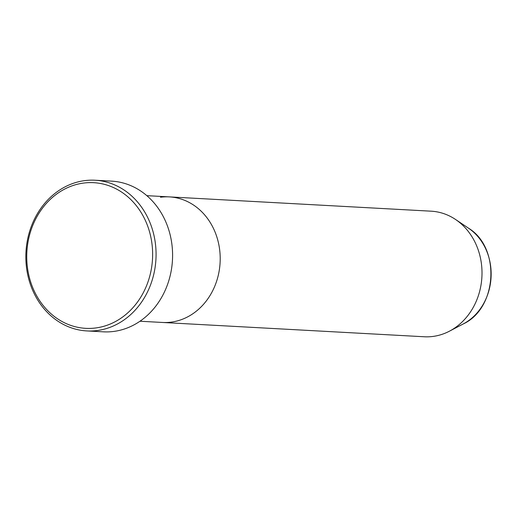 <?xml version="1.0" encoding="UTF-8"?>
<svg xmlns="http://www.w3.org/2000/svg" width="517" height="517" viewBox="0 0 517 517"><rect width="100%" height="100%" fill="white"/><g stroke="black" fill="none" stroke-linecap="round" stroke-linejoin="round"><path stroke-width="0.78" d="M96.02 327.927A72.942 62.912 -86.9 0 0 152.315 247.003A72.942 62.912 -86.9 0 0 83.347 183.096A72.942 62.912 -86.9 0 0 27.058 264.025A72.942 62.912 -86.9 0 0 96.02 327.927M84.4 180.666A75.456 65.084 93.1 0 1 95.07 180.233A75.456 65.084 93.1 0 1 156.063 252.942A75.456 65.084 93.1 0 1 97.513 330.492A75.456 65.084 93.1 0 1 86.843 330.925A75.456 65.084 93.1 0 1 25.85 258.216A75.456 65.084 93.1 0 1 84.4 180.666M463.2 323.978C497.451 308.222 500.766 247.527 468.434 228.133A53.949 46.53 -86.9 0 1 491.06 277.435A53.949 46.53 -86.9 0 1 463.2 323.978L449.435 331.184A62.88 54.233 -86.9 0 1 433.214 336.405A62.88 54.233 -86.9 0 1 424.321 336.767L162.512 322.466A62.88 54.233 -86.9 0 0 171.398 322.104A62.88 54.233 -86.9 0 0 220.197 257.479A62.88 54.233 -86.9 0 0 169.369 196.887A62.88 54.233 -86.9 0 0 160.477 197.248M86.843 330.925L103.361 331.83A75.456 65.084 -86.9 0 0 114.031 331.397A75.456 65.084 -86.9 0 0 172.581 253.847A75.456 65.084 -86.9 0 0 111.594 181.137L95.07 180.233M449.435 331.184A62.88 54.233 -86.9 0 0 481.902 276.931A62.88 54.233 -86.9 0 0 455.535 219.467A62.88 54.233 -86.9 0 0 431.178 211.188L146.828 195.659M139.971 321.231L162.512 322.466A62.88 54.233 -86.9 0 0 171.398 322.104A62.88 54.233 -86.9 0 0 220.197 257.479A62.88 54.233 -86.9 0 0 169.369 196.887M468.434 228.133L455.535 219.467"/></g></svg>
